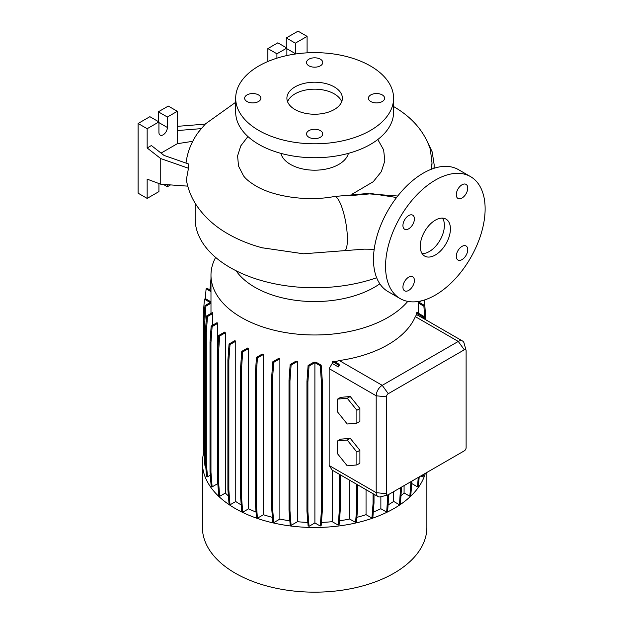 <?xml version="1.0" encoding="UTF-8"?>
<svg xmlns="http://www.w3.org/2000/svg" width="623" height="623" viewBox="0 0 623 623"><rect width="100%" height="100%" fill="white"/><g stroke="black" fill="none" stroke-linecap="round" stroke-linejoin="round"><path stroke-width="0.93" d="M396.578 197.507L372.009 193.683L347.416 195.895M435.337 255.017A21.338 12.32 120 0 0 449.276 236.218A21.338 12.32 120 0 0 446.006 219.117A21.338 12.32 120 0 0 435.337 220.176A21.338 12.32 120 0 0 421.397 238.983A21.338 12.32 120 0 0 424.668 256.076A21.338 12.32 120 0 0 435.337 255.017M422.09 253.584A21.338 12.32 120 0 0 429.302 251.536A21.338 12.32 120 0 0 442.556 218.136M258.49 94.914A8.107 4.68 0 0 0 249.659 93.902A8.107 4.68 0 0 0 244.652 98.224A8.107 4.68 0 0 0 247.027 101.533A8.107 4.68 0 0 0 255.858 102.546A8.107 4.68 0 0 0 260.866 98.224A8.107 4.68 0 0 0 258.49 94.914M320.37 59.185A8.107 4.68 0 0 0 311.531 58.173A8.107 4.68 0 0 0 306.532 62.495A8.107 4.68 0 0 0 308.907 65.812A8.107 4.68 0 0 0 317.738 66.825A8.107 4.68 0 0 0 322.745 62.495A8.107 4.68 0 0 0 320.37 59.185M382.249 94.914A8.107 4.68 0 0 0 373.411 93.902A8.107 4.68 0 0 0 368.411 98.224A8.107 4.68 0 0 0 370.786 101.533A8.107 4.68 0 0 0 379.617 102.546A8.107 4.68 0 0 0 384.625 98.224A8.107 4.68 0 0 0 382.249 94.914M320.37 130.635A8.107 4.68 0 0 0 311.531 129.623A8.107 4.68 0 0 0 306.532 133.945A8.107 4.68 0 0 0 308.907 137.262A8.107 4.68 0 0 0 317.738 138.275A8.107 4.68 0 0 0 322.745 133.945A8.107 4.68 0 0 0 320.37 130.635M462.009 259.62A8.107 4.68 120 0 0 467.312 252.471A8.107 4.68 120 0 0 466.066 245.976A8.107 4.68 120 0 0 462.009 246.381A8.107 4.68 120 0 0 456.714 253.522A8.107 4.68 120 0 0 457.96 260.017A8.107 4.68 120 0 0 462.009 259.62M462.009 198.021A8.107 4.68 120 0 0 467.312 190.879A8.107 4.68 120 0 0 466.066 184.377A8.107 4.68 120 0 0 462.009 184.782A8.107 4.68 120 0 0 456.714 191.923A8.107 4.68 120 0 0 457.96 198.426A8.107 4.68 120 0 0 462.009 198.021M408.672 228.82A8.107 4.68 120 0 0 413.968 221.671A8.107 4.68 120 0 0 412.722 215.176A8.107 4.68 120 0 0 408.672 215.581A8.107 4.68 120 0 0 403.369 222.723A8.107 4.68 120 0 0 404.615 229.225A8.107 4.68 120 0 0 408.672 228.82M408.672 290.419A8.107 4.68 120 0 0 413.968 283.27A8.107 4.68 120 0 0 412.722 276.776A8.107 4.68 120 0 0 408.672 277.173A8.107 4.68 120 0 0 403.369 284.322A8.107 4.68 120 0 0 404.615 290.816A8.107 4.68 120 0 0 408.672 290.419M374.189 249.27L364.315 249.145L303.44 253.787L262.049 247.759M247.923 136.538L240.782 145.875L237.597 155.875L238.508 166.037L243.5 175.764C245.579 178.801 249.644 182.15 255.695 185.825C273.404 196.564 306.929 201.782 334.387 196.51A27.739 6.658 79.9 0 1 342.915 210.481A27.739 6.658 79.9 0 1 347.4 239.123A27.739 6.658 79.9 0 1 345.002 250.656M263.225 248.071C250.321 244.691 238.57 239.956 227.956 233.874C214.779 226.367 204.305 216.859 196.518 205.349C191.284 197.468 187.897 188.917 186.355 179.712L188.473 168.257L188.364 163.904L164.028 155.415L151.389 145.541L147.16 147.978L160.742 158.585L160.742 184.213L187.741 186.137M177.337 126.352L205.24 124.117L198.573 131.944C191.845 141.071 187.694 151.14 186.121 162.167A124.873 72.097 0 0 0 186.004 163.078M195.147 203.191L195.147 218.782A119.491 68.989 0 0 0 230.144 267.563A119.491 68.989 0 0 0 376.658 277.749M236.101 270.779A84.494 48.781 0 0 0 254.893 287.273A84.494 48.781 0 0 0 379.835 283.815M215.628 257.408A103.659 59.847 0 0 0 210.979 275.132A103.659 59.847 0 0 0 241.335 317.45A103.659 59.847 0 0 0 407.785 301.392M203.877 452.228A112.233 64.8 0 0 0 202.405 462.694L202.405 527.362A112.233 64.8 0 0 0 235.276 573.183A112.233 64.8 0 0 0 357.586 587.232A112.233 64.8 0 0 0 426.872 527.362L426.872 472.46M202.405 462.694A112.233 64.8 0 0 0 235.276 508.516A112.233 64.8 0 0 0 348.896 524.402A112.233 64.8 0 0 0 425.345 473.34M280.864 153.359A34.14 19.71 0 0 0 290.497 164.425A34.14 19.71 0 0 0 325.362 169.199A34.14 19.71 0 0 0 348.413 153.359M377.795 139.513L383.636 149.894L384.827 160.874L381.284 171.722L373.232 181.729L351.948 194.251M235.689 98.224L235.689 112.163A78.95 45.58 0 0 0 258.81 144.388A78.95 45.58 0 0 0 344.846 154.27A78.95 45.58 0 0 0 393.588 112.163L393.588 98.224A78.95 45.58 0 0 0 370.459 65.991A78.95 45.58 0 0 0 284.423 56.109A78.95 45.58 0 0 0 235.689 98.224A78.95 45.58 0 0 0 258.81 130.456A78.95 45.58 0 0 0 344.846 140.331A78.95 45.58 0 0 0 393.588 98.224M334.255 86.901A27.739 16.011 0 0 0 304.024 83.427A27.739 16.011 0 0 0 286.899 98.224A27.739 16.011 0 0 0 295.022 109.547A27.739 16.011 0 0 0 325.253 113.02A27.739 16.011 0 0 0 342.377 98.224A27.739 16.011 0 0 0 334.255 86.901M341.716 101.705A27.739 16.011 0 0 0 334.255 93.871A27.739 16.011 0 0 0 306.89 89.813A27.739 16.011 0 0 0 287.561 101.705M192.756 141.312L177.337 143.695L177.337 111.291L167.377 117.038L167.377 127.489A5.973 3.45 -60 0 1 163.156 134.809A5.973 3.45 -60 0 1 160.166 135.105A5.973 3.45 -60 0 1 158.927 132.372L158.927 121.921L147.16 128.712L147.16 147.978M470.544 176.621L458.473 169.651A70.415 40.651 120 0 0 423.274 173.139A70.415 40.651 120 0 0 377.273 235.19A70.415 40.651 120 0 0 388.067 291.611L400.137 298.581A70.415 40.651 120 0 0 435.337 295.092A70.415 40.651 120 0 0 481.338 233.041A70.415 40.651 120 0 0 470.544 176.621A70.415 40.651 120 0 0 435.337 180.109A70.415 40.651 120 0 0 389.344 242.152A70.415 40.651 120 0 0 400.137 298.581M248.585 348.537A103.659 59.847 180 0 1 247.557 348.039L241.771 351.38L242.713 351.925L248.585 348.537L248.585 508.82A103.659 59.847 0 0 0 256.045 512.067M263.443 354.448A103.659 59.847 180 0 1 262.236 354.051L256.489 357.368L257.439 357.914L263.443 354.448L263.443 514.73A103.659 59.847 0 0 0 272.415 517.355M279.883 358.793A103.659 59.847 180 0 1 278.489 358.505L272.788 361.799L273.738 362.345L279.883 358.793L279.883 519.076A103.659 59.847 0 0 0 289.851 520.805M297.436 361.426A103.659 59.847 180 0 1 295.824 361.262L290.162 364.533L291.112 365.078L297.436 361.426L297.436 521.708A103.659 59.847 0 0 0 307.832 522.409M316.095 362.251A103.659 59.847 180 0 1 313.696 362.259L308.105 365.483L309.047 366.036L314.895 362.656L314.895 522.938L320.23 526.014L321.172 525.469L322.332 510.852L322.332 381.136L321.172 365.187L316.095 362.251M321.413 522.417A103.659 59.847 0 0 0 332.215 521.677L338.172 525.111L339.122 524.566L340.275 509.949L340.275 474.804M332.215 363.435L338.328 366.955L339.208 365.483L339.122 364.284L333.827 361.223A103.659 59.847 180 0 1 332.215 361.395L332.215 363.435L329.162 368.637L329.162 465.506L332.215 470.155L332.215 521.677M416.577 314.599L423.352 318.4L423.181 315.993L416.857 312.341A103.659 59.847 180 0 1 416.577 313.276L416.577 314.599L415.323 316.64A103.659 59.847 180 0 1 339.286 360.546L334.886 361.838M418.298 301.462L418.298 302.412A103.659 59.847 180 0 1 418.298 302.957L418.298 313.174M411.795 482.864L411.795 483.565L417.496 486.859L418.446 486.306L419.193 476.891M205.364 459.649L204.749 451.854L204.749 322.13L205.909 306.181L210.987 303.253A103.659 59.847 180 0 1 210.979 302.412L210.979 275.132M210.987 303.253L210.987 313.424M212.77 313.486A103.659 59.847 180 0 1 212.482 312.559L206.525 315.993L207.475 316.546L212.77 313.486L212.77 325.12M217.583 323.438A103.659 59.847 180 0 1 217.077 322.636L211.174 326.047L212.124 326.592L217.583 323.438L217.583 483.721A103.659 59.847 0 0 0 217.84 484.11M225.316 332.783A103.659 59.847 180 0 1 224.623 332.09L218.759 335.478L219.709 336.023L225.316 332.783L225.316 493.066A103.659 59.847 0 0 0 228.4 495.9M235.751 341.24A103.659 59.847 180 0 1 234.887 340.641L229.062 344.005L230.012 344.55L235.751 341.24L235.751 501.523A103.659 59.847 0 0 0 241.233 504.957M349.667 480.232L349.667 519.021L355.569 522.424L356.52 521.879L357.68 507.27L357.68 484.85M339.418 520.805A103.659 59.847 0 0 0 349.667 519.021M404.078 485.621L404.078 492.949L409.825 496.266L410.775 495.713L411.935 481.081M401.072 495.737A103.659 59.847 0 0 0 404.078 492.949M356.878 517.347A103.659 59.847 0 0 0 366.044 514.66L371.908 518.048L372.858 517.503L374.01 502.886L374.01 494.28M366.044 489.686L366.044 514.66M380.863 496.757L380.863 508.734L386.681 512.098L387.631 511.553L388.791 494.444M373.286 512.044A103.659 59.847 0 0 0 380.863 508.734M388.16 504.887A103.659 59.847 0 0 0 393.666 501.422L399.452 504.762L400.394 504.217L401.555 487.077M393.666 491.633L393.666 501.422M387.786 494.95L380.637 496.811A8.535 4.929 -60 0 1 377.966 496.562A8.535 4.929 -60 0 1 376.199 492.661L376.199 395.792A8.535 4.929 -60 0 1 382.234 385.341L458.271 341.435A8.535 4.929 -60 0 1 462.539 341.015A8.535 4.929 -60 0 1 464.096 343.203L466.051 350.328A2.562 1.48 120 0 0 464.306 349.799L388.269 393.705A2.562 1.48 120 0 0 386.455 396.835L386.455 493.704A2.562 1.48 120 0 0 387.786 494.95A2.562 1.48 120 0 0 388.269 494.748L464.306 450.842A2.562 1.48 120 0 0 466.121 447.711L466.121 350.842A2.562 1.48 120 0 0 466.051 350.328M338.172 525.111L339.333 510.502L339.333 474.259L332.215 470.155M350.243 396.508L340.586 397.365L337.573 399.109L337.573 411.982L347.229 423.998L356.886 423.134L359.899 421.389L359.899 408.517L350.243 396.508L347.229 398.245L337.573 399.109M350.243 438.319L340.586 439.184L337.573 440.92L337.573 453.801L347.229 465.809L356.886 464.945L359.899 463.208L359.899 450.328L350.243 438.319L347.229 440.064L337.573 440.92M158.927 121.921L149.878 116.688L138.111 123.486L138.111 193.177L147.16 198.402L158.927 191.604L158.927 183.536M177.337 111.291L168.288 106.066L158.328 111.813L158.328 121.571M167.377 184.681L167.377 186.729L170.531 184.906M167.377 186.729L163.343 184.392M147.16 128.712L138.111 123.486M160.742 184.213L147.16 179.136L147.16 198.402M167.377 117.038L158.328 111.813M177.337 143.695L161.061 153.094M177.337 130.557L201.4 128.626M160.742 158.585L188.473 168.257M307.092 52.854L307.092 36.375L298.043 31.15L286.269 37.941L286.269 47.698M286.876 55.556L286.876 48.049L277.827 42.823L267.867 48.571L267.867 61.506M307.092 36.375L295.325 43.174L295.325 53.625A5.973 3.45 -60 0 1 295.31 54.03M295.325 43.174L286.269 37.941M286.876 48.049L276.916 53.796L267.867 48.571M276.916 53.796L276.916 58.18M431.093 169.331L432.012 162.992L430.322 149.224C424.31 131.406 411.998 117.147 393.386 106.432M314.895 522.938L309.047 526.318L307.894 511.701L307.894 381.977L309.047 366.036M308.105 365.483L306.944 381.432L306.944 511.156L308.105 525.765L309.047 526.318M297.436 521.708L291.112 525.36L289.952 510.751L289.952 381.027L291.112 365.078M290.162 364.533L289.01 380.482L289.01 510.198L290.162 524.815L291.112 525.36M279.883 519.076L273.738 522.627L272.578 508.018L272.578 378.293L273.738 362.345M272.788 361.799L271.628 377.748L271.628 507.465L272.788 522.082L273.738 522.627M263.443 514.73L257.439 518.196L256.279 503.586L256.279 373.862L257.439 357.914M256.489 357.368L255.337 373.317L255.337 503.041L256.489 517.651L257.439 518.196M248.585 508.82L242.713 512.207L241.56 497.598L241.56 367.874L242.713 351.925M241.771 351.38L240.61 367.329L240.61 497.045L241.771 511.662L242.713 512.207M235.751 501.523L230.012 504.832L228.851 490.223L228.851 360.499L230.012 344.55M229.062 344.005L227.909 359.954L227.909 489.678L229.062 504.287L230.012 504.832M225.316 493.066L219.709 496.305L218.548 481.696L218.548 351.972L219.709 336.023M218.759 335.478L217.606 351.427L217.606 481.143L218.759 495.76L219.709 496.305M217.583 483.721L212.124 486.875L210.963 472.265L210.963 342.541L212.124 326.592M211.174 326.047L210.013 341.996L210.013 471.712L211.174 486.329L212.124 486.875M210.294 475.201L207.475 476.829L206.314 462.219L206.314 332.495L207.475 316.546M206.525 315.993L205.364 331.942L205.364 461.666L206.525 476.284L207.475 476.829M204.749 451.854L203.807 451.309L204.959 465.918L205.738 466.37M204.453 459.47L204.336 458.069M420.774 475.98L422.23 476.821L423.181 476.276L423.321 474.508M356.886 423.134L356.886 410.261L359.899 408.517M356.886 410.261L347.229 398.245M356.886 464.945L356.886 452.072L359.899 450.328M356.886 452.072L347.229 440.064M371.908 518.048L373.068 503.431L373.068 493.735M373.068 503.431L374.01 502.886M399.452 504.762L400.605 487.622M400.605 490.153L401.555 489.608M386.681 512.098L387.841 494.935M387.841 497.489L388.791 496.936M409.825 496.266L410.985 481.634M410.985 481.649L411.935 481.104M355.569 522.424L356.73 507.815L356.73 484.305M356.73 507.815L357.68 507.27M417.496 486.859L418.243 477.436M422.23 476.821L422.371 475.053M339.333 510.502L340.275 509.949M338.328 366.955L338.172 364.829L332.215 361.395M338.172 364.829L339.122 364.284M422.332 317.925L422.23 316.539L416.577 313.276M422.23 316.539L423.181 315.993M424.839 319.241L423.889 306.181L418.298 302.957M425.47 314.413L424.941 307.038M424.824 305.628L424.38 300.006M423.889 306.181L424.831 305.636L418.983 302.256L421.475 300.823M425.867 319.84L424.831 305.636M271.628 507.465L272.578 508.018M271.628 377.748L272.578 378.293M217.606 481.143L218.548 481.696M217.606 351.427L218.548 351.972M203.807 450.694L203.285 443.521L203.285 313.797L204.437 299.18L205.388 298.635L210.979 301.867M204.437 299.18L210.294 302.56L204.959 305.636L205.909 306.181M203.807 451.309L203.807 321.585L204.749 322.13M203.807 321.585L204.959 305.636M227.909 489.678L228.851 490.223M227.909 359.954L228.851 360.499M289.01 510.198L289.952 510.751M289.01 380.482L289.952 381.027M306.944 511.156L307.894 511.701M306.944 381.432L307.894 381.977M320.23 526.014L321.382 511.405L321.382 381.681L320.23 365.732L314.895 362.656M320.23 365.732L321.172 365.187M321.382 511.405L322.332 510.852M321.382 381.681L322.332 381.136M240.61 497.045L241.56 497.598M240.61 367.329L241.56 367.874M205.364 461.666L206.314 462.219M205.364 331.942L206.314 332.495M255.337 503.041L256.279 503.586M255.337 373.317L256.279 373.862M210.013 471.712L210.963 472.265M210.013 341.996L210.963 342.541M205.317 298.682L206.096 288.831L207.038 288.278L210.979 290.552M206.096 288.831L210.979 291.65M209.943 289.96L210.979 278.878M433.951 168.311A119.491 68.989 0 0 0 434.13 164.534L432.191 151.911L426.498 139.786M464.306 349.799L458.271 341.435L415.323 316.64M386.455 396.835L376.199 395.792L329.162 368.637M388.269 393.705L382.234 385.341L339.286 360.546M386.455 493.704L376.199 492.661L329.162 465.506M167.377 127.489L158.927 122.614M295.325 53.625L286.876 48.75M431.428 169.207A117.373 67.767 0 0 0 432.012 162.992M397.723 196.027L366.013 193.636L334.387 196.51M235.689 102.281L205.092 124.133M434.13 168.249L434.13 164.534M462.539 341.015L423.118 318.252M377.966 496.562L339.333 474.259"/></g></svg>
